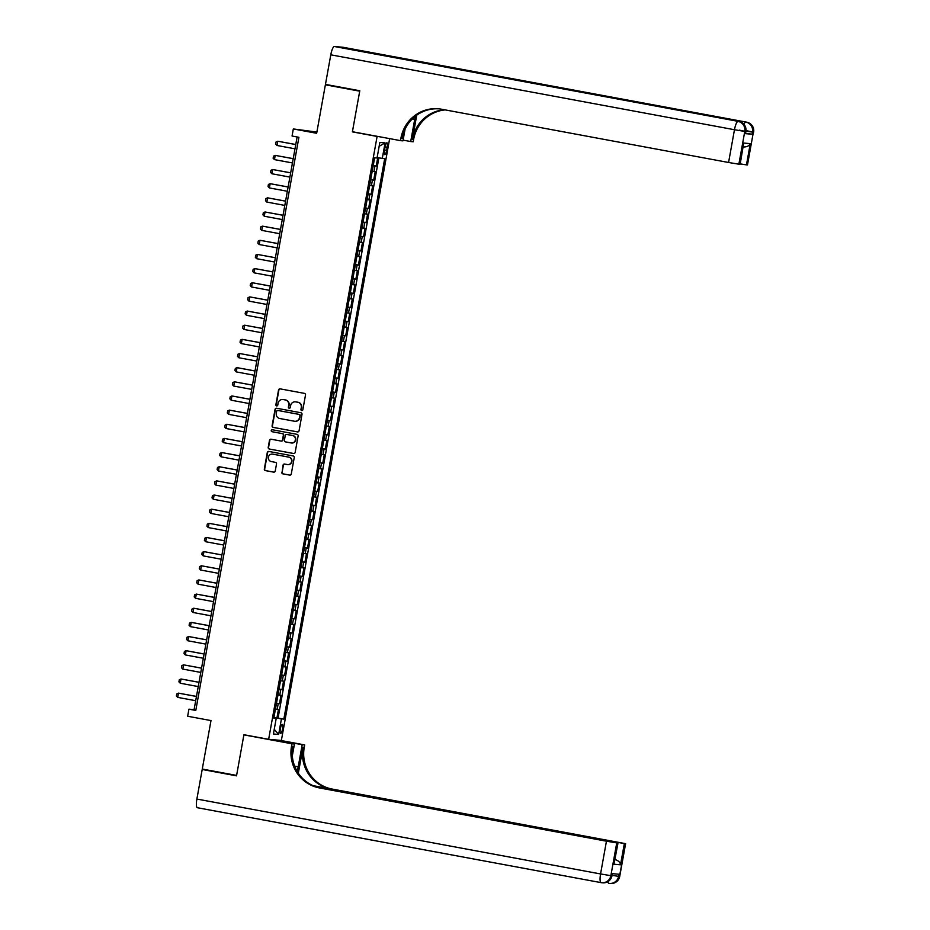 <?xml version="1.0" encoding="UTF-8"?>
<svg xmlns="http://www.w3.org/2000/svg" width="930" height="930" viewBox="0 0 930 930"><rect width="100%" height="100%" fill="white"/><g stroke="black" fill="none" stroke-linecap="round" stroke-linejoin="round"><path stroke-width="1.4" d="M301.727 410.56A0.988 0.965 -84.9 0 0 302.843 409.758L305.493 395.006A1.407 1.372 -84.9 0 0 304.401 393.367L280.139 388.868A1.407 1.372 -84.9 0 0 278.535 390.007L275.885 404.759A0.988 0.965 -84.9 0 0 276.745 405.922A0.988 0.965 -84.9 0 0 277.768 405.108L278.117 403.202A4.522 4.383 -84.9 0 1 283.231 399.551L285.254 399.935A4.522 4.383 -84.9 0 1 288.765 405.178L288.416 407.084A0.988 0.965 -84.9 0 0 289.276 408.247A0.988 0.965 -84.9 0 0 290.311 407.433L290.648 405.526A4.522 4.383 -84.9 0 1 295.763 401.888L297.786 402.26A4.522 4.383 -84.9 0 1 301.297 407.503L300.948 409.409A0.988 0.965 -84.9 0 0 301.727 410.56M282.546 729.039A4.604 1.104 100.5 0 0 282.29 724.423A4.604 1.104 100.5 0 0 280.349 728.853A4.604 1.104 100.5 0 0 280.604 733.468A4.604 1.104 100.5 0 0 282.546 729.039M281.79 472.208A1.407 1.372 -84.9 0 0 282.883 473.847L289.683 475.114A1.407 1.372 -84.9 0 0 291.288 473.975L294.24 457.583A1.407 1.372 -84.9 0 0 293.136 455.944L268.875 451.445A1.407 1.372 -84.9 0 0 267.282 452.585L264.329 468.976A1.407 1.372 -84.9 0 0 265.434 470.615L273.653 472.138A1.407 1.372 -84.9 0 0 275.245 470.999L276.512 463.977A1.407 1.372 -84.9 0 0 275.408 462.338L271.339 461.582A3.778 3.662 -84.9 0 1 268.375 457.374A3.778 3.662 -84.9 0 1 272.676 454.154L288.649 457.118A3.778 3.662 -84.9 0 1 291.613 461.327A3.778 3.662 -84.9 0 1 287.312 464.547L284.65 464.058A1.407 1.372 -84.9 0 0 283.046 465.198L282.127 472.242A1.407 1.372 -84.9 0 0 283.231 473.882L289.986 475.137M377.103 136.454L352.389 131.862L359.712 91.175L325.384 84.804L316.665 133.281L293.322 128.945L292.055 136.024L298.914 137.303L195.788 710.439L188.93 709.172L187.651 716.24L210.994 720.576L202.275 769.04L236.604 775.411L243.916 734.723L268.642 739.315L377.103 136.454L378.615 136.582M297.461 431.915A1.407 1.372 -84.9 0 0 299.065 430.776L302.006 414.385A1.407 1.372 -84.9 0 0 300.913 412.746L276.652 408.247A1.407 1.372 -84.9 0 0 275.059 409.374L272.106 425.766A1.407 1.372 -84.9 0 0 273.199 427.405L297.716 431.939M298.123 435.984L295.17 452.375A1.407 1.372 -84.9 0 1 293.578 453.515L269.316 449.016A1.407 1.372 -84.9 0 1 268.224 447.377L269.479 440.355A1.407 1.372 -84.9 0 1 271.083 439.216L280.918 441.041A1.407 1.372 -84.9 0 0 282.511 439.902L283.348 435.252A1.407 1.372 -84.9 0 0 282.255 433.613L272.013 431.706A0.988 0.965 -84.9 0 1 271.235 430.613A0.988 0.965 -84.9 0 1 272.362 429.765L297.019 434.345A1.407 1.372 -84.9 0 1 298.123 435.984M325.384 84.804L329.906 85.211M273.943 717.367L276.931 717.925L278.454 709.427L277.198 709.323L278.221 703.661L276.466 703.406M276.501 703.22L279.477 703.766L281 695.28L279.744 695.175L280.767 689.514L279.012 689.258M279.047 689.072L282.023 689.618L283.545 681.132L282.29 681.016L283.313 675.354L281.558 675.11M281.592 674.913L284.568 675.471L286.091 666.973L284.836 666.868L285.859 661.207L284.103 660.951M284.138 660.765L287.114 661.311L288.637 652.825L287.382 652.709L288.405 647.059L286.649 646.803M286.684 646.617L289.66 647.164L291.183 638.678L289.928 638.561L290.951 632.9L289.195 632.656M289.23 632.458L292.206 633.016L293.729 624.518L292.473 624.414L293.496 618.752L291.741 618.496M291.776 618.311L294.752 618.857L296.275 610.371L295.019 610.254L296.042 604.593L294.287 604.349M294.322 604.151L297.298 604.709L298.821 596.223L297.565 596.107L298.588 590.445L296.833 590.201M296.868 590.004L299.844 590.562L301.367 582.064L300.111 581.959L301.134 576.298L299.379 576.042M299.413 575.856L302.39 576.402L303.924 567.916L302.657 567.8L303.68 562.139L301.925 561.894M301.959 561.697L304.935 562.255L306.47 553.769L305.214 553.652L306.226 547.991L304.47 547.747M304.505 547.549L307.481 548.107L309.016 539.609L307.76 539.505L308.772 533.843L307.016 533.588M307.051 533.402L310.027 533.948L311.562 525.462L310.306 525.345L311.318 519.684L309.562 519.44M309.597 519.242L312.573 519.8L314.108 511.314L312.852 511.198L313.863 505.536L312.108 505.292M312.143 505.095L315.119 505.653L316.653 497.155L315.398 497.05L316.409 491.389L314.654 491.133M314.689 490.947L317.665 491.493L319.199 483.007L317.944 482.891L318.955 477.23L317.2 476.985M317.235 476.788L320.211 477.346L321.745 468.848L320.49 468.743L321.501 463.082L319.746 462.826M319.781 462.64L322.757 463.198L324.291 454.7L323.036 454.596L324.047 448.934L322.292 448.678M322.326 448.493L325.302 449.039L326.837 440.553L325.581 440.436L326.593 434.775L324.837 434.531M324.872 434.333L327.848 434.891L329.383 426.393L328.127 426.289L329.139 420.627L327.383 420.372M327.418 420.186L330.406 420.732L331.929 412.246L330.673 412.141L331.685 406.48L329.929 406.224M329.964 406.038L332.952 406.584L334.475 398.098L333.219 397.982L334.242 392.321L332.475 392.076M332.51 391.879L335.498 392.437L337.02 383.939L335.765 383.834L336.788 378.173L335.021 377.917M335.056 377.731L338.043 378.277L339.566 369.791L338.311 369.675L339.334 364.025L337.567 363.77M337.602 363.584L340.589 364.13L342.112 355.644L340.857 355.527L341.88 349.866L340.113 349.622M340.148 349.424L343.135 349.982L344.658 341.484L343.402 341.38L344.425 335.718L342.659 335.463M342.693 335.277L345.681 335.823L347.204 327.337L345.948 327.221L346.971 321.559L345.216 321.315M345.239 321.117L348.227 321.675L349.75 313.189L348.494 313.073L349.517 307.412L347.762 307.167M347.797 306.97L350.773 307.528L352.296 299.03L351.04 298.925L352.063 293.264L350.308 293.008M350.343 292.822L353.319 293.369L354.842 284.882L353.586 284.766L354.609 279.105L352.854 278.861M352.889 278.663L355.865 279.221L357.387 270.735L356.132 270.618L357.155 264.957L355.4 264.713M355.434 264.515L358.41 265.073L359.933 256.575L358.678 256.471L359.701 250.809L357.945 250.554M357.98 250.368L360.956 250.914L362.479 242.428L361.224 242.312L362.247 236.65L360.491 236.406M360.526 236.208L363.502 236.766L365.025 228.28L363.77 228.164L364.793 222.503L363.037 222.247M363.072 222.061L366.048 222.619L367.571 214.121L366.315 214.016L367.338 208.355L365.583 208.099M365.618 207.913L368.594 208.46L370.117 199.973L368.861 199.857L369.884 194.196L368.129 193.952M368.164 193.754L371.14 194.312L372.674 185.814L371.407 185.709L372.43 180.048L370.675 179.792M370.71 179.606L373.686 180.164L375.22 171.666L372.198 171.306M385.055 147.079L384.497 150.195A4.464 1.07 100.5 0 0 384.753 154.671A4.464 1.07 100.5 0 0 386.636 150.381L387.194 147.266A4.464 1.07 100.5 0 0 386.938 142.79A4.464 1.07 100.5 0 0 385.055 147.079M389.658 138.64L281.372 740.443L268.642 739.315M276.931 717.925L283.848 719.099L384.683 158.693L377.115 157.623M283.848 719.099L281.441 718.878L278.64 734.444L273.408 733.991L276.21 718.425L273.804 718.204L374.627 157.798L377.045 158.007L379.847 142.441L385.078 142.906L382.276 158.472M373.255 165.459L376.232 166.005L373.221 165.645M373.686 180.164L372.43 180.048M371.14 194.312L369.884 194.196M368.594 208.46L367.338 208.355M366.048 222.619L364.793 222.503M363.502 236.766L362.247 236.65M360.956 250.914L359.701 250.809M358.41 265.073L357.155 264.957M355.865 279.221L354.609 279.105M353.319 293.369L352.063 293.264M350.773 307.528L349.517 307.412M348.227 321.675L346.971 321.559M345.681 335.823L344.425 335.718M343.135 349.982L341.88 349.866M340.589 364.13L339.334 364.025M338.043 378.277L336.788 378.173M335.498 392.437L334.242 392.321M332.952 406.584L331.685 406.48M330.406 420.732L329.139 420.627M327.848 434.891L326.593 434.775M325.302 449.039L324.047 448.934M322.757 463.198L321.501 463.082M320.211 477.346L318.955 477.23M317.665 491.493L316.409 491.389M315.119 505.653L313.863 505.536M312.573 519.8L311.318 519.684M310.027 533.948L308.772 533.843M307.481 548.107L306.226 547.991M304.935 562.255L303.68 562.139M302.39 576.402L301.134 576.298M299.844 590.562L298.588 590.445M297.298 604.709L296.042 604.593M294.752 618.857L293.496 618.752M292.206 633.016L290.951 632.9M289.66 647.164L288.405 647.059M287.114 661.311L285.859 661.207M284.568 675.471L283.313 675.354M282.023 689.618L280.767 689.514M279.477 703.766L278.221 703.661M278.082 718.03L378.859 157.914M376.232 166.005L377.72 157.716M274.513 718.053L273.908 717.623M316.886 132.083L293.322 128.945M297.123 136.966L194.091 709.625L188.93 709.172M195.881 709.962L194.091 709.625M369.652 185.454L371.407 185.709M367.106 199.613L368.861 199.857M364.56 213.761L366.315 214.016M362.014 227.908L363.77 228.164M359.468 242.067L361.224 242.312M356.922 256.215L358.678 256.471M354.377 270.363L356.132 270.618M351.831 284.522L353.586 284.766M349.285 298.67L351.04 298.925M346.739 312.829L348.494 313.073M344.193 326.976L345.948 327.221M341.647 341.124L343.402 341.38M339.101 355.283L340.857 355.527M336.555 369.431L338.311 369.675M334.01 383.579L335.765 383.834M331.464 397.738L333.219 397.982M328.918 411.885L330.673 412.141M326.372 426.033L328.127 426.289M323.826 440.192L325.581 440.436M321.28 454.34L323.036 454.596M318.734 468.488L320.49 468.743M316.177 482.647L317.944 482.891M313.631 496.794L315.398 497.05M311.085 510.942L312.852 511.198M308.539 525.101L310.306 525.345M305.993 539.249L307.76 539.505M303.447 553.397L305.214 553.652M300.901 567.556L302.657 567.8M298.356 581.703L300.111 581.959M295.81 595.863L297.565 596.107M293.264 610.01L295.019 610.254M290.718 624.158L292.473 624.414M288.172 638.317L289.928 638.561M285.626 652.465L287.382 652.709M283.08 666.612L284.836 666.868M280.535 680.772L282.29 681.016M277.989 694.919L279.744 695.175M276.21 718.425L273.85 717.902M275.443 709.067L277.198 709.323M274.571 717.739L281.441 718.878M379.149 146.301L385.078 142.906M278.64 734.444L274.245 729.341M352.389 131.862L353.9 132.002M301.983 410.572A0.988 0.965 -84.9 0 1 301.297 409.444L301.646 407.538A4.522 4.383 -84.9 0 0 298.123 402.283L297.786 402.26M295.531 401.841A4.522 4.383 -84.9 0 1 296.112 401.911L298.123 402.283M282.999 399.516A4.522 4.383 -84.9 0 1 283.569 399.586L285.591 399.958A4.522 4.383 -84.9 0 1 289.102 405.213L288.765 407.119A0.988 0.965 -84.9 0 0 289.451 408.247M280.186 388.868A1.407 1.372 -84.9 0 0 278.884 390.03L276.233 404.794A0.988 0.965 -84.9 0 0 276.919 405.922M276.698 408.247A1.407 1.372 -84.9 0 0 275.396 409.409L272.444 425.8A1.407 1.372 -84.9 0 0 273.548 427.44L297.751 431.939M299.844 415.559A0.988 0.965 -84.9 0 0 299.076 414.408L277.779 410.456A0.988 0.965 -84.9 0 0 276.663 411.258L276.303 413.269A4.522 4.383 -84.9 0 0 279.814 418.523L294.368 421.22A4.522 4.383 -84.9 0 0 299.483 417.57L300.192 415.594A0.988 0.965 -84.9 0 0 299.425 414.443L299.076 414.408M277.954 410.479A0.988 0.965 -84.9 0 1 278.128 410.49L299.425 414.443M294.95 421.29A4.522 4.383 -84.9 0 0 299.832 417.605L299.483 417.57M300.192 415.594L299.832 417.605M293.868 453.538L269.316 449.016M271.13 439.227A1.407 1.372 -84.9 0 0 269.828 440.39L268.561 447.4A1.407 1.372 -84.9 0 0 269.665 449.039M281.255 441.076A1.407 1.372 -84.9 0 0 282.86 439.937L283.697 435.287A1.407 1.372 -84.9 0 0 282.592 433.647L272.013 431.706M272.455 429.788A0.988 0.965 -84.9 0 0 272.351 431.741M291.125 442.936A3.778 3.662 -84.9 0 0 295.426 439.716A3.778 3.662 -84.9 0 0 292.462 435.507L286.835 434.461A1.407 1.372 -84.9 0 0 285.243 435.6L284.406 440.25A1.407 1.372 -84.9 0 0 285.498 441.89L291.125 442.936M291.636 442.994A3.778 3.662 -84.9 0 0 295.775 439.75A3.778 3.662 -84.9 0 0 292.81 435.542L292.462 435.507M286.928 434.473A1.407 1.372 -84.9 0 1 287.184 434.496L292.81 435.542M284.696 464.07A1.407 1.372 -84.9 0 0 283.394 465.221L282.127 472.242M287.812 464.605A3.778 3.662 -84.9 0 0 291.95 461.361A3.778 3.662 -84.9 0 0 288.986 457.153L288.649 457.118M273.013 454.189L272.676 454.154A3.778 3.662 -84.9 0 1 273.013 454.189L288.986 457.153M268.933 451.445A1.407 1.372 -84.9 0 0 267.631 452.608L264.678 468.999A1.407 1.372 -84.9 0 0 265.771 470.638L273.943 472.161M295.775 144.51L277.779 141.232L277.012 145.475L294.996 148.812M277.012 145.475L275.675 144.103L276.059 141.976L277.779 141.232L295.763 144.569M745.244 133.629L745.883 131.514L745.244 133.629L752.126 134.246L745.581 133.211M359.794 90.756L352.424 131.723L400.481 140.639L400.911 138.233A35.956 34.898 95.1 0 1 438.402 108.787A35.956 34.898 95.1 0 1 441.599 109.228L728.574 162.483L734.467 129.723L330.789 54.812L325.465 84.386L359.794 90.756M403.097 140.139L410.711 141.546L414.699 119.4A16.182 3.871 100.5 0 0 415.175 116.343M410.711 141.546L413.211 141.767L413.641 139.361A35.956 34.898 95.1 0 1 445.261 109.914M416.733 115.169L412.409 139.256A35.956 34.898 95.1 0 1 444.482 109.763M400.481 140.639L402.969 140.86L405.073 129.177M330.789 54.812A8.626 2.069 -79.5 0 1 334.382 46.5L738.92 121.493A8.626 8.382 -84.9 0 1 745.628 131.514L744.767 131.432L738.873 164.192L740.14 164.285L743.709 143.057L750.278 143.639L746.465 164.866L747.476 164.959L753.37 132.2L752.51 132.118L752.126 134.246M746.465 164.866L740.21 163.889M423.65 62.984A8.626 2.069 -79.5 0 1 424.51 62.473L746.662 122.179A8.626 8.382 -84.9 0 1 753.37 132.2L747.476 164.959M334.382 46.5L342.984 47.256A8.626 2.069 -79.5 0 1 343.031 47.267A8.626 2.069 -79.5 0 1 343.077 47.279L746.709 122.179A8.626 2.069 100.5 0 0 746.709 122.179A8.626 2.069 100.5 0 0 746.662 122.179L342.984 47.256M424.51 62.473L417.617 61.868A8.626 2.069 -79.5 0 1 417.675 61.868A8.626 2.069 -79.5 0 1 417.71 61.88M738.873 164.192L728.574 162.483M400.911 138.233L402.144 138.349A35.956 34.898 95.1 0 1 439.018 108.857M750.278 143.639C749.231 145.859 747.011 146.963 743.605 146.963M619.717 876.432A8.626 8.626 0 0 1 610.464 883.5A8.626 8.382 -84.9 0 0 619.461 876.432L625.611 843.673L619.717 876.432L618.601 876.362L618.985 874.235L612.103 873.63L611.719 875.746L610.859 875.676L600.559 873.956L606.453 841.197L616.753 842.906L610.859 875.676A8.626 8.382 95.1 0 1 601.094 882.64A8.626 2.069 100.5 0 0 601.094 882.64A8.626 8.626 0 0 0 601.861 882.744L602.721 882.814A8.626 8.382 -84.9 0 0 611.719 875.746L612.347 873.642M601.001 882.617L197.416 807.717A8.626 2.069 -79.5 0 1 197.369 807.717A8.626 2.069 -79.5 0 1 196.881 799.044L202.194 769.47L236.522 775.841L243.893 734.874L291.95 743.791L291.52 746.197A35.956 34.898 -84.9 0 0 319.478 787.942L606.453 841.197M245.404 735.002L243.893 734.874M297.216 771.435A16.182 3.871 100.5 0 0 298.204 766.843L302.192 744.698L304.691 744.918L304.25 747.325A35.956 34.898 -84.9 0 0 332.219 789.07L625.611 843.673M269.63 739.408L294.45 744.012L292.299 755.939M294.45 744.012L291.95 743.791M298.332 773.225L303.017 747.209A35.956 34.898 -84.9 0 0 330.975 788.966L312.933 785.618M615.381 859.646L615.381 859.646C618.578 860.773 620.287 862.494 620.519 864.807L613.951 864.226L617.764 842.999L616.753 842.906M617.764 842.999L315.851 786.768M206.716 769.866L202.194 769.47M277.373 740.082L302.192 744.698M279.86 740.303L304.691 744.918M314.549 786.292L624.344 843.58L620.519 864.807M625.355 843.673L624.344 843.58M291.52 746.197L292.764 746.302A35.956 34.898 -84.9 0 0 320.722 788.059L319.478 787.942M613.951 864.226L618.02 842.999M293.229 158.658L275.233 155.38L274.466 159.623L292.45 162.959M274.466 159.623L273.129 158.251L273.513 156.135L275.233 155.38L293.217 158.716M290.683 172.806L272.688 169.527L271.92 173.77L289.904 177.107M271.92 173.77L270.584 172.41L270.967 170.283L272.688 169.527L290.672 172.864M288.126 186.965L270.142 183.687L269.375 187.93L287.358 191.266M269.375 187.93L268.038 186.558L268.421 184.431L270.142 183.687L288.126 187.023M285.58 201.113L267.596 197.834L266.829 202.077L284.812 205.414M266.829 202.077L265.492 200.706L265.875 198.59L267.596 197.834L285.58 201.171M283.034 215.26L265.05 211.982L264.283 216.237L282.267 219.573M264.283 216.237L262.946 214.865L263.33 212.738L265.05 211.982L283.034 215.318M280.488 229.419L262.504 226.141L261.737 230.384L279.721 233.721M261.737 230.384L260.4 229.013L260.784 226.885L262.504 226.141L280.476 229.478M277.942 243.567L259.958 240.289L259.191 244.532L277.175 247.868M259.191 244.532L257.854 243.16L258.238 241.044L259.958 240.289L277.931 243.625M275.396 257.715L257.412 254.436L256.645 258.691L274.629 262.028M256.645 258.691L255.308 257.319L255.692 255.192L257.412 254.436L275.385 257.773M272.85 271.874L254.867 268.596L254.099 272.839L272.083 276.175M254.099 272.839L252.762 271.467L253.146 269.34L254.867 268.596L272.839 271.932M270.305 286.022L252.321 282.743L251.553 286.986L269.537 290.323M251.553 286.986L250.217 285.615L250.6 283.499L252.321 282.743L270.293 286.08M267.759 300.169L249.775 296.891L249.007 301.146L266.991 304.482M249.007 301.146L247.671 299.774L248.054 297.647L249.775 296.891L267.747 300.227M265.213 314.328L247.229 311.05L246.462 315.293L264.445 318.63M246.462 315.293L245.125 313.922L245.508 311.806L247.229 311.05L265.201 314.387M262.667 328.476L244.683 325.198L243.916 329.441L261.9 332.777M243.916 329.441L242.579 328.069L242.963 325.953L244.683 325.198L262.655 328.534M260.121 342.624L242.126 339.345L241.37 343.6L259.342 346.937M241.37 343.6L240.033 342.228L240.417 340.101L242.126 339.345L260.109 342.682M257.575 356.783L239.58 353.505L238.824 357.748L256.796 361.084M238.824 357.748L237.487 356.376L237.871 354.26L239.58 353.505L257.564 356.841M255.029 370.93L237.034 367.652L236.278 371.895L254.25 375.232M236.278 371.895L234.941 370.535L235.325 368.408L237.034 367.652L255.018 370.989M252.483 385.09L234.488 381.812L233.732 386.055L251.705 389.391M233.732 386.055L232.395 384.683L232.779 382.555L234.488 381.812L252.472 385.148M249.938 399.237L231.942 395.959L231.186 400.202L249.159 403.539M231.186 400.202L229.85 398.831L230.233 396.715L231.942 395.959L249.926 399.296M247.392 413.385L229.396 410.107L228.641 414.35L246.613 417.686M228.641 414.35L227.304 412.99L227.687 410.862L229.396 410.107L247.38 413.443M244.846 427.544L226.85 424.266L226.095 428.509L244.067 431.846M226.095 428.509L224.758 427.137L225.141 425.01L226.85 424.266L244.834 427.602M242.3 441.692L224.304 438.414L223.549 442.657L241.521 445.993M223.549 442.657L222.212 441.285L222.584 439.169L224.304 438.414L242.288 441.75M239.754 455.84L221.758 452.561L220.991 456.804L238.975 460.152M220.991 456.804L219.666 455.444L220.038 453.317L221.758 452.561L239.742 455.898M237.208 469.999L219.213 466.721L218.445 470.964L236.429 474.3M218.445 470.964L217.12 469.592L217.492 467.465L219.213 466.721L237.197 470.057M234.662 484.146L216.667 480.868L215.9 485.111L233.883 488.448M215.9 485.111L214.574 483.74L214.946 481.624L216.667 480.868L234.651 484.204M232.116 498.294L214.121 495.016L213.354 499.271L231.338 502.607M213.354 499.271L212.017 497.899L212.4 495.771L214.121 495.016L232.105 498.352M229.571 512.453L211.575 509.175L210.808 513.418L228.792 516.755M210.808 513.418L209.471 512.046L209.855 509.919L211.575 509.175L229.559 512.511M227.025 526.601L209.029 523.323L208.262 527.566L226.246 530.902M208.262 527.566L206.925 526.194L207.309 524.078L209.029 523.323L227.013 526.659M224.479 540.749L206.483 537.47L205.716 541.725L223.7 545.061M205.716 541.725L204.379 540.353L204.763 538.226L206.483 537.47L224.467 540.807M221.933 554.908L203.937 551.63L203.17 555.873L221.154 559.209M203.17 555.873L201.833 554.501L202.217 552.374L203.937 551.63L221.921 554.966M219.387 569.055L201.392 565.777L200.624 570.02L218.608 573.357M200.624 570.02L199.287 568.649L199.671 566.533L201.392 565.777L219.375 569.114M216.83 583.203L198.846 579.925L198.078 584.18L216.062 587.516M198.078 584.18L196.742 582.808L197.125 580.68L198.846 579.925L216.83 583.261M214.284 597.362L196.3 594.084L195.532 598.327L213.516 601.663M195.532 598.327L194.196 596.955L194.579 594.84L196.3 594.084L214.284 597.42M211.738 611.51L193.754 608.232L192.987 612.475L210.971 615.811M192.987 612.475L191.65 611.103L192.033 608.987L193.754 608.232L211.738 611.568M209.192 625.658L191.208 622.379L190.441 626.634L208.425 629.97M190.441 626.634L189.104 625.262L189.488 623.135L191.208 622.379L209.18 625.727M206.646 639.817L188.662 636.538L187.895 640.782L205.879 644.118M187.895 640.782L186.558 639.41L186.942 637.294L188.662 636.538L206.634 639.875M204.1 653.964L186.116 650.686L185.349 654.929L203.333 658.266M185.349 654.929L184.012 653.569L184.396 651.442L186.116 650.686L204.089 654.023M201.554 668.124L183.57 664.845L182.803 669.088L200.787 672.425M182.803 669.088L181.466 667.717L181.85 665.589L183.57 664.845L201.543 668.182M199.008 682.271L181.025 678.993L180.257 683.236L198.241 686.573M180.257 683.236L178.92 681.864L179.304 679.749L181.025 678.993L198.997 682.329M196.463 696.419L178.479 693.141L177.711 697.384L195.695 700.72M177.711 697.384L176.375 696.024L176.758 693.896L178.479 693.141L196.451 696.477M373.953 171.562L374.976 165.9M385.09 146.87L387.194 147.266M384.532 149.986L386.636 150.381M412.409 139.256L413.641 139.361M739.013 121.505A8.626 2.069 100.5 0 0 738.966 121.493L417.617 61.868M739.885 164.285L743.709 143.057M745.953 131.084L752.51 132.118A8.626 8.382 95.1 0 0 745.802 122.097A8.626 2.069 100.5 0 0 743.93 124.364M746.709 122.179A8.626 8.626 0 0 1 753.625 132.2L747.197 130.851M734.467 129.723L744.767 131.432A8.626 8.382 95.1 0 0 738.06 121.412A8.626 2.069 100.5 0 0 734.467 129.723M739.455 130.165L745.883 131.514A8.626 8.626 0 0 0 738.966 121.493A8.626 2.069 100.5 0 0 738.92 121.493L417.675 61.868M412.257 118.947L414.699 119.4M303.017 747.209L304.25 747.325M608.743 883.302L608.79 883.314A8.626 2.069 100.5 0 0 608.836 883.314A8.626 8.382 95.1 0 0 618.601 876.362L612.045 875.328M330.975 788.966L332.219 789.07M196.881 799.044L600.559 873.956A8.626 2.069 100.5 0 0 601.047 882.628L197.369 807.717M607.918 881.617A8.626 2.069 100.5 0 0 608.79 883.314A8.626 8.626 0 0 0 609.603 883.419L610.464 883.5M294.671 766.181L298.204 766.843M744.047 147.021L743.256 146.952M602.721 882.814A8.626 8.626 0 0 0 611.975 875.746"/></g></svg>
